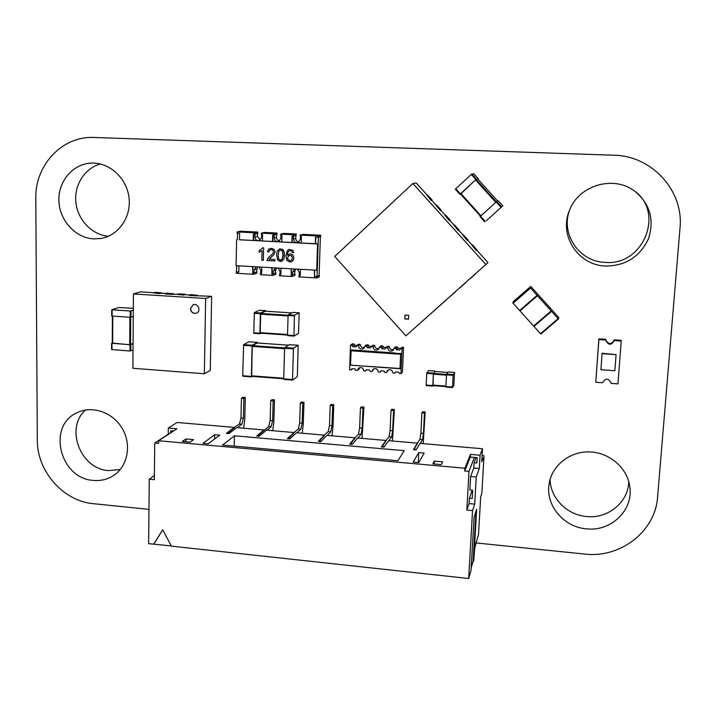 <?xml version="1.0" encoding="UTF-8"?>
<svg xmlns="http://www.w3.org/2000/svg" width="716" height="716" viewBox="0 0 716 716"><rect width="100%" height="100%" fill="white"/><g stroke="black" fill="none" stroke-linecap="round" stroke-linejoin="round"><path stroke-width="1.07" d="M148.964 509.38L93.331 503.679C63.303 501.182 36.946 471.182 37.313 440.08L35.8 198.511C34.896 165.172 62.256 135.754 93.975 137.481L613.719 155.22C651.945 155.641 684.004 190.823 680.003 228.171L657.601 496.931C655.417 531.657 620.137 558.498 584.453 554.05L476.337 542.961M100.446 164.009C84.613 168.171 73.873 185.319 75.914 202.709C77.829 220.116 92.078 234.884 108.358 236.271M93.796 238.875L100.723 238.5C118.203 235.797 131.234 217.521 129.077 198.198C127.135 178.857 110.318 162.8 92.391 163.078C73.73 163.114 58.282 180.566 58.882 200.391C59.231 220.224 75.341 238.007 93.796 238.875M569.936 209.287C559.993 233.291 578.832 261.725 605.065 262.342C643.093 266.37 665.486 212.375 633.946 190.59M605.593 266.039C625.605 265.896 639.889 256.793 648.463 238.759C654.585 219.74 650.012 203.872 634.734 191.154C613.576 174.856 578.716 185.363 569.56 210.173C558.507 235.152 578.036 265.394 605.593 266.039M85.544 409.991C64.709 428.052 80.469 469.177 108.572 470.582L120.252 469.499M93.366 480.409C100.786 481.071 107.534 479.434 113.611 475.496C127.761 466.268 131.86 444.77 122.32 428.589C112.949 412.309 92.113 405.104 76.988 412.729C46.853 425.832 59.929 478.816 93.366 480.409M550.094 479.416C550.282 497.987 566.857 514.938 586.44 516.505C607.812 519.046 628.478 502.256 628.755 481.591M586.306 528.829C610.623 531.899 633.329 510.544 629.856 487.14C627.681 468.085 609.37 452.244 589.259 451.903C569.139 451.384 551.231 466.214 548.984 484.83C545.834 505.773 563.886 527.083 586.306 528.829M395.841 371.962L394.731 373.17L395.563 371.935L398.74 372.177L399.465 373.519L400.987 373.627L401.193 368.991L399.823 368.731L350.947 365.151L349.766 365.232L349.596 369.832L351.091 369.939L351.896 368.713L355.029 368.946L355.745 370.279L357.499 370.414L359.271 368.803L359.539 367.648M394.731 373.17L392.959 373.036C392.162 369.742 390.327 368.919 387.437 370.566L386.586 372.562L384.814 372.436L384.098 371.094L380.939 370.861L380.106 372.087L378.343 371.953C377.592 368.731 375.793 367.881 372.929 369.402L372.007 371.488L373.922 368.767M400.987 373.627L402.437 371.989L403.555 347.367L402.106 348.826L400.584 348.719L399.743 349.954L396.557 349.739L395.832 348.388L394.051 348.262L395.563 346.812L397.326 346.929L395.832 348.388M389.209 346.374L387.66 347.815L385.879 347.69L387.445 346.249L389.209 346.374C389.611 349.059 391.115 350.097 393.746 349.498M386.148 347.448L383.472 347.26L382.756 345.926L381.002 345.801L379.382 347.242L378.361 349.426C375.506 350.849 373.725 349.981 373.027 346.795L371.255 346.678L370.432 347.913L367.272 347.69L366.556 346.347L364.793 346.222L366.511 344.799L368.266 344.915L366.556 346.347M371.255 346.678L372.929 345.237L374.683 345.363C375.041 347.958 376.491 349.014 379.041 348.54M360.229 344.36L358.465 345.783L356.702 345.658L358.483 344.244L360.229 344.36C360.551 346.866 361.947 347.94 364.417 347.582M388.367 369.904L386.586 372.562M401.855 353.659L401.157 368.91L399.984 368.498L400.629 354.268L401.855 353.659L402.106 348.826M401.9 353.489L395.384 353.382M366.825 369.823L365.563 371.013L366.377 369.787L369.528 370.02L370.244 371.353L372.007 371.488M365.563 371.013L363.8 370.879C363.093 367.72 361.329 366.843 358.492 368.266L357.499 370.414M357.007 345.416L354.554 345.246L353.847 343.922L352.353 343.814L350.527 345.228L349.766 365.232M358.465 345.783C359.128 348.898 360.873 349.793 363.692 348.477L364.793 346.222M371.541 346.428L368.982 346.249L368.266 344.915M374.683 345.363L373.027 346.795M382.756 345.926L381.163 347.367L379.382 347.242M387.66 347.815C388.403 351.064 390.22 351.914 393.111 350.366L394.051 348.262M400.835 348.468L398.042 348.271L397.326 346.929M400.584 348.719L402.043 347.26L403.555 347.367M399.984 368.498L349.721 365.142M381.297 370.888L380.106 372.087M352.424 368.758L351.091 369.939M353.847 343.922L352.03 345.336L350.527 345.228M356.702 345.658L355.888 346.893L352.746 346.678L352.03 345.336M395.402 353.033L350.357 349.856M354.554 345.246L352.746 346.678M368.982 346.249L367.272 347.69M385.879 347.69L385.047 348.934L381.879 348.71L381.163 347.367M383.472 347.26L381.879 348.71M398.042 348.271L396.557 349.739M400.629 354.268L351.1 350.777L350.294 350.026M351.1 350.777L350.554 364.883M551.544 309.491L558.784 317.528L558.498 318.969L558.113 318.638L530.529 288.047L530.735 286.427L551.544 309.491M533.617 326.013L540.482 333.719L558.113 318.638M540.866 334.05L558.489 318.978L540.866 334.05L540.482 333.719M513.435 301.508L530.735 286.427L513.426 301.508L512.737 302.805L533.581 326.048L551.168 310.932M519.986 310.86L537.483 295.681L519.986 310.86M519.959 310.923L537.465 295.744M621.228 341.049L614.23 340.592C611.464 345.416 608.672 345.443 605.852 340.655L605.852 340.037L598.889 339.581L595.766 382.246L602.684 382.747C605.414 378.003 608.188 377.985 610.999 382.72L611.008 383.355L617.962 383.865L621.228 341.049L621.112 340.324L614.14 339.867C611.607 344.566 608.842 344.709 605.843 340.297M614.23 340.592L614.14 339.867M611.008 383.355L610.936 382.272M605.852 340.037L605.79 339.321L598.853 338.865L595.766 382.246M598.889 339.581L598.853 338.865M600.921 369.725L614.847 370.718L616.073 354.635L602.075 353.257L600.921 369.725L602.075 353.257M616.073 354.635L602.102 353.686M261.045 333.244L260.06 333.763L259.908 333.217L260.4 313.715L260.588 312.99L265.645 310.637L259.478 310.234L254.332 312.579L253.795 333.343L260.006 333.754M265.77 311.218L265.645 310.637L259.505 310.243M260.06 333.763L253.795 333.343M265.475 311.209L291.913 312.91L265.475 311.209L260.714 313.438L260.185 333.182L287.528 335.052L260.185 333.182M292.907 312.4L299.172 312.794L298.518 333.379L293.954 336.099L294.428 315.926L294.607 315.192L299.172 312.794L292.907 312.4L288.271 314.78L288.092 315.514L287.528 335.106L287.635 335.661L293.927 336.09M292.513 379.534L292.656 380.053L297.185 376.697L297.355 375.954L298.178 345.264L293.614 348.155L293.435 348.898L292.513 379.534L283.733 378.862L284.619 348.271L284.798 347.537L289.515 344.665M292.593 380.053L283.849 379.39L283.733 378.862M257.304 342.973L288.611 345.184L257.33 342.991M251.647 376.321L283.742 378.773L251.647 376.321L252.229 346.392L252.426 345.658L257.268 342.982M257.456 342.4L252.292 345.228L252.104 345.962L251.361 376.392L242.715 375.73L243.61 344.62L248.855 341.8L257.456 342.4L257.581 343M252.354 376.374L251.486 376.911L251.361 376.392M251.459 376.902L242.84 376.249L242.715 375.73M408.702 315.407L405.014 315.121L404.782 318.915L408.514 319.175L408.702 315.407M405.05 315.085L404.862 318.844L408.55 319.139M476.31 250.484L472.005 245.302L476.31 250.484L476.758 250.117L487.981 262.575L405.882 335.858L334.73 256.462L412.872 183.484L416.291 183.019L427.363 195.307M431.309 200.543L427.022 195.379L436.33 205.25M440.304 210.522L436.008 205.349L445.298 215.212M449.29 220.501L444.994 215.328L454.275 225.173M458.294 230.489L453.989 225.307L463.261 235.143M467.297 240.478L462.992 235.304L472.247 245.114M412.872 183.484L485.967 264.616M431.963 200.408L431.515 200.364M427.022 195.379L427.738 195.217L432.204 200.185M436.008 205.349L436.679 205.143L441.154 210.11M444.994 215.328L445.629 215.077L450.113 220.054M453.989 225.307L454.588 225.021L459.072 229.997M462.992 235.304L463.547 234.964L468.031 239.941M472.005 245.302L472.524 244.917L477.008 249.902M470.09 278.739L475.093 274.291M475.182 274.38L475.63 273.816M460.12 287.608L465.096 283.178M465.185 283.267L465.668 282.668M455.161 292.021L450.212 296.424M455.242 292.11L455.779 291.475M440.367 305.186L445.28 300.81M445.361 300.899L445.943 300.228M430.576 313.894L435.462 309.545M435.543 309.634L436.16 308.927M420.838 322.549L425.698 318.226M425.778 318.316L426.441 317.573M486.352 220.707L502.802 205.859L486.352 220.707M480.06 216.626L484.642 221.709L480.06 216.626L496.179 202.01L500.797 207.121M498.264 200.829L502.802 205.859L498.264 200.829L496.179 202.01M477.858 179.125L497.701 201.089L477.858 179.125L475.54 179.922L495.794 202.359M480.499 216.205L460.361 193.893L475.54 179.922M460.549 194.099L475.898 179.555L477.903 179.17M455.313 189.203L459.896 194.278L455.313 189.203L471.289 174.453L475.898 179.555M473.786 173.737L478.315 178.749L473.786 173.737L471.289 174.453M112.269 343.089L129.981 344.772L129.936 350.983L133.024 349.99M111.642 343.411L111.571 349.56L129.936 350.983M133.069 343.805L129.981 344.772M112.43 316.105L112.269 343.331L129.694 344.656L133.069 343.582M133.266 316.481L130.169 317.304L111.714 315.998L111.794 309.786M133.328 308.336L118.892 307.477L111.741 309.751L130.214 311.03L130.169 317.304M133.319 310.243L130.214 311.03M257.483 436.089L268.706 426.512L270.174 420.471L272.617 420.677L271.167 426.718L266.996 430.209M270.174 420.471L270.711 400.656L272.026 399.653L274.47 399.85L273.87 421.652L272.778 430.71M272.617 420.677L273.163 400.853L274.47 399.85M270.711 400.656L273.163 400.853M481.734 461.748L483.98 456.54L481.859 493.172L480.696 496.77L478.503 534.637L474.798 547.087L473.67 561.344L476.659 509.192L474.064 517.176L471.03 570.446L468.685 578.519L472.542 510.553L474.699 504.127L476.238 477.044L479.299 468.515L480.06 455.242L482.477 448.753L481.734 461.748M482.092 455.43L483.944 455.591M168.233 434.236L168.314 428.052L177.067 422.476L234.293 427.398L226.354 433.377L228.869 433.592L236.754 427.604L263.98 429.949L263.962 430.45M482.477 448.753L419.997 443.374L416.068 449.925L413.383 449.693L417.365 443.15L388.609 440.671L383.991 447.133L381.333 446.9L386.014 440.447L357.57 438.004L352.263 444.359L349.641 444.135L355.002 437.78L326.872 435.364L320.902 441.629L318.298 441.396L324.33 435.14L296.505 432.75L289.882 438.917L287.313 438.693L293.99 432.536L266.468 430.164L259.21 436.241L256.668 436.017L263.98 429.949M293.99 432.536L298.304 429.036L300.783 429.242L302.143 423.156L302.779 403.242L303.969 402.231L303.271 424.132L302.224 433.243M171.276 545.932L148.624 543.659L149.259 479.201L154.396 475.478M234.293 427.398L239.43 424.006L241.856 424.212L243.404 418.216L243.861 398.49L245.284 397.505L244.782 419.191L243.646 428.204M239.43 424.006L240.979 418.01L241.435 398.293L242.867 397.308L245.284 397.505M425.179 411.977L422.601 411.772L421.885 412.846L420.901 433.162L423.478 433.377L424.472 413.06L425.179 411.977L423.192 443.651M423.478 433.377L422.521 439.633L420.265 443.401M237.336 427.658L241.856 424.212M420.901 433.162L419.925 439.418L422.521 439.633M417.365 443.15L419.925 439.418M394.382 409.498L391.831 409.292L390.99 410.358L390.095 430.567L392.654 430.781L393.549 410.563L394.382 409.498L392.457 441.002M392.654 430.781L391.589 436.993L388.931 440.707M298.304 429.036L299.673 422.95L300.299 403.045L301.499 402.025L303.969 402.231M390.095 430.567L389.021 436.778L391.589 436.993M386.014 440.447L389.021 436.778M363.925 407.046L361.401 406.849L360.434 407.887L359.629 428.007L362.162 428.213L362.967 408.093L363.925 407.046L362.054 438.389M362.162 428.213L360.989 434.388L357.946 438.04M296.988 432.795L300.783 429.242M324.33 435.14L328.214 431.587L330.729 431.802L331.991 425.671L332.707 405.659L333.79 404.63L332.994 426.638L331.982 435.802M328.214 431.587L329.494 425.465L330.201 405.453L331.293 404.424L333.79 404.63M359.629 428.007L358.456 434.165L360.989 434.388M355.002 437.78L358.456 434.165M327.301 435.4L330.729 431.802M168.314 428.052L176.924 428.803L158.612 440.752L464.854 468.228L464.702 471.003L468.998 471.388L466.841 510.007L469.096 503.59L469.401 498.193L472.211 490.308M480.06 455.242L470.466 454.4L464.854 468.228M418.735 452.628L424.167 453.103L418.788 462.617L413.186 462.115L418.735 452.628L418.251 462.563M222.524 445.057L397.836 460.737L404.263 450.668L234.436 435.793L222.524 445.057M193.571 439.66L185.9 438.98L182.311 441.459L190.053 442.157L193.571 439.66M219.731 435.176L214.684 434.728L202.995 443.311L208.186 443.777L219.731 435.176M432.849 463.87L441.316 464.63L442.685 461.82L434.29 461.077L432.849 463.87M288.056 438.756L293.972 433.037M471.164 568.012L473.124 561.29L473.67 561.344M153.671 544.205L162.693 529.777L171.384 546.138L468.685 578.519M472.542 510.553L466.841 510.007M158.612 440.752L158.576 443.392L154.737 443.043L154.352 479.702L149.259 479.201M173.505 431.032L170.739 430.79L170.712 432.625M227.249 433.449L234.275 427.9M241.435 398.293L243.861 398.49M473.124 561.29L475.988 511.242M474.699 504.127L469.096 503.59M476.238 477.044L470.618 476.525L469.857 490.084L472.658 490.344L472.202 498.461L469.401 498.193M470.618 476.525L473.822 468.022L479.299 468.515M464.702 471.003L470.314 457.059L477.169 457.658L476.865 462.966L474.126 462.724L473.822 468.022M470.314 457.059L470.466 454.4M474.126 462.724L476.095 457.56M413.803 449.729L417.339 443.66M421.885 412.846L424.472 413.06M381.834 446.945L385.987 440.966M390.99 410.358L393.549 410.563M300.299 403.045L302.779 403.242M350.222 444.18L354.984 438.29M360.434 407.887L362.967 408.093M318.96 441.459L324.312 435.65M330.201 405.453L332.707 405.659M234.213 446.104L234.436 435.793M185.856 441.781L185.9 438.98M214.603 438.998L214.684 434.728M434.147 463.986L434.29 461.077M476.695 540.714L474.726 548.384M153.859 544.035L162.738 529.849M154.737 443.043L173.2 431.005M468.998 471.388L474.422 457.417M289.049 250.904L290.311 250.564L291.779 251.298L292.307 252.641L293.793 252.605L292.763 250.26L289.031 249.463L287.349 250.573L285.908 255.764L286.946 260.463L289.926 262.029L291.349 261.85L293.291 260.132L293.846 257.984L292.889 255.012L290.383 253.75L287.393 255.245L287.904 252.381L289.049 250.904L287.904 252.381L287.393 255.245L290.383 253.75L292.889 255.012L293.846 257.984L293.291 260.132L291.895 261.6L289.926 262.029L286.946 260.463L285.908 255.764L287.349 250.573L289.031 249.463L292.763 250.26L293.793 252.605L292.307 252.641L291.779 251.298L290.311 250.564L289.049 250.904M291.582 260.087L289.935 260.776L287.841 259.183L287.564 257.653L289.21 255.182L291.707 255.916L292.325 257.993L291.582 260.087L292.325 257.993L291.707 255.916L289.21 255.182L287.564 257.653L287.841 259.183L289.935 260.776L291.582 260.087M277.656 260.069L276.6 254.941L277.137 251.414L279.473 248.917L282.399 249.284L284.279 252.408L283.93 258.888L281.719 261.34L280.359 261.501L277.656 260.069L276.6 254.941L277.137 251.414L279.473 248.917L282.399 249.284L283.581 250.519L284.467 255.37L283.93 258.888L281.719 261.34L280.359 261.501L277.656 260.069M279.007 250.869L278.121 255.03L278.703 259.138L281.057 260.168L282.131 259.326L282.945 255.29L282.364 251.164L280.663 250.063L279.007 250.869L278.121 255.03L278.703 259.138L280.395 260.248L282.131 259.326L282.945 255.29L282.364 251.164L280.663 250.063L279.007 250.869M263.327 260.347L261.85 260.266L262.101 250.555L259.111 252.238L259.147 250.77L262.7 247.834L263.64 247.888L263.327 260.347L261.85 260.266L262.101 250.555L259.111 252.238L259.147 250.77L262.7 247.834L263.64 247.888L263.327 260.347M268.992 259.192L274.89 259.514L274.855 260.982L266.916 260.543L268.124 257.903L272.814 253.643L273.557 251.835L272.966 250.278L271.346 249.562L269.628 250.135L268.93 251.934L267.417 251.683L268.661 249.07L271.418 248.3L274.13 249.436L275.078 251.951L273.718 254.878L268.992 259.192L274.89 259.514L274.855 260.982L266.916 260.543L268.124 257.903L272.814 253.643L273.557 251.835L272.966 250.278L271.346 249.562L269.628 250.135L268.93 251.934L267.417 251.683L268.661 249.07L271.418 248.3L274.13 249.436L275.078 251.951L273.718 254.878L268.992 259.192M239.493 239.726L317.555 243.986L316.687 270.236L317.269 269.995L318.137 243.807L315.577 243.673L315.792 237.193M301.239 242.93L292.218 242.464L292.414 236.011M281.764 241.919L272.841 241.462L273.02 235.027M262.441 240.916L253.589 240.46L253.741 234.051M317.555 243.986L318.137 243.807M316.687 270.236L236.056 265.672L236.62 239.788M260.284 240.057L257.42 236.486L257.5 233.47L254.994 234.016M279.553 241.068C277.665 240.657 276.653 239.457 276.537 237.47L276.627 234.436L274.282 234.991L274.201 238.052C274.514 240.665 275.929 241.847 278.452 241.596L280.914 238.392L280.994 235.43M298.957 242.071C296.979 241.722 295.923 240.513 295.789 238.446L295.878 235.412M319.085 275.642L320.383 236.647L318.351 237.229L317.054 276.51L319.085 275.642M291.448 268.804L291.26 275.025L294.724 274.237L294.813 271.23L295.672 269.046M272.143 267.712L271.973 273.915L275.57 273.136L275.651 270.138L276.501 267.963M256.552 271.91L257.465 266.88M238.911 265.833L238.777 272.134L236.298 271.99L236.799 265.717M237.372 239.618L237.506 233.228M261.689 234.454L261.617 237.408L259.12 240.612C256.641 240.827 255.254 239.645 254.95 237.068L255.021 234.016M300.443 236.414L300.353 239.395L297.928 242.581C295.359 242.885 293.909 241.704 293.587 239.046L293.676 235.976M297.373 269.144L299.342 272.447L299.243 275.49L300.237 275.544M314.709 270.12L314.512 276.367L317.054 276.51M292.513 275.096L292.611 272.062L294.759 268.992M278.032 268.044L280.001 271.337L279.911 274.371L280.851 274.425M273.235 273.986L273.315 270.961L275.445 267.9M258.834 266.961L260.794 270.245L260.714 273.261L261.617 273.315M256.552 272.044L254.082 272.877L254.153 269.86L256.265 266.817M236.665 271.874L238.777 271.999M252.954 266.629L252.811 272.805L254.082 272.877M253.231 240.549L253.383 234.034L254.636 234.096L254.672 232.798L237.166 231.912L237.139 233.21L239.627 233.335L239.484 239.833L253.589 240.46M254.636 234.096L257.823 233.389L257.858 232.091L254.672 232.798M272.51 241.543L272.68 235.009L273.942 235.081L273.977 233.765L261.376 233.13L261.34 234.436L262.602 234.499L262.432 241.024L272.841 241.462M273.942 235.081L276.958 234.356L276.994 233.058L264.499 232.431L261.376 233.13M291.904 242.554L292.092 235.994L293.363 236.056L293.408 234.75L280.717 234.105L280.681 235.421L281.943 235.483L281.764 242.026L292.218 242.464M293.363 236.056L296.2 235.322L296.245 234.025L293.408 234.75M315.282 243.762L315.496 237.184L318.065 237.309L318.11 235.994L300.201 235.09L300.165 236.405L301.436 236.468L301.239 243.037L315.577 243.673M318.065 237.309L320.679 236.557L320.714 235.251L302.984 234.365L300.201 235.09M314.512 276.367L314.422 270.102M319.094 275.499L316.767 276.645L314.217 276.492M300.434 269.314L300.237 275.687L299.279 275.49M291.26 275.025L291.126 268.786M281.03 268.214L280.851 274.568L279.92 274.371M294.724 274.103L290.947 275.15M271.973 273.915L271.811 267.695M275.57 273.002L271.641 274.031M261.779 267.131L261.617 273.458L260.714 273.261M252.811 272.805L252.605 266.612M254.055 272.877L252.453 272.93M237.166 231.912L240.504 231.223L257.858 232.091M273.977 233.765L276.994 233.058M296.245 234.025L283.661 233.389L280.717 234.105M318.11 235.994L320.714 235.251M298.966 275.615L298.93 276.913L316.723 277.942L316.767 276.645M319.372 275.517L319.327 276.806L316.723 277.942M279.589 274.496L279.553 275.785L292.173 276.519L292.209 275.221M295.037 274.121L295.001 275.4L292.173 276.519M260.364 273.387L260.329 274.675L272.859 275.4L272.894 274.112M275.902 273.02L275.866 274.3L272.859 275.4M236.298 271.99L236.271 273.279L253.67 274.291L253.697 273.002M256.874 271.928L256.847 273.199L253.67 274.291M453.863 385.369L452.521 387.58L453.112 375.336L454.562 372.481L453.863 385.369M445.916 387.079L452.521 387.58L445.916 387.079L445.889 386.55L446.498 374.853L453.112 375.336M446.498 374.853L448.019 372.007M434.889 371.497L447.706 372.436L434.889 371.497L433.341 374.2L446.48 375.166M432.831 385.629L445.889 386.613L432.831 385.629L433.341 374.2M433.082 385.647L433.314 373.877L434.997 371.506M432.75 386.076L426.208 385.593L426.172 385.056L426.745 373.394L433.314 373.877M426.745 373.394L428.463 370.584M173.147 293.909L167.186 293.104L165.432 293.972L171.419 294.348L178.007 294.213M171.419 294.348L165.441 293.658M173.147 293.479L171.428 294.034M197.133 295.413L191.127 294.598L189.463 295.475L211.641 296.317L210.28 370.467L204.346 373.77L132.89 368.284L133.436 293.945L205.662 298.483L204.346 373.77M190.035 294.965L177.425 294.41L183.439 295.099M166.031 293.47L153.501 292.907L159.462 293.596M154.11 292.728L140.452 291.868L133.436 293.945M211.641 296.317L205.662 298.483M195.504 295.851L189.471 295.162M197.142 294.974L195.513 295.538M185.113 294.661L183.439 294.786M185.122 294.222L179.125 293.846L177.425 294.41M161.225 293.166L159.462 293.283M161.234 292.737L155.291 292.361L153.501 292.907M190.465 308.685L193.159 304.739C198.144 302.68 201.509 311.388 196.408 313.143C192.998 313.787 191.02 312.301 190.465 308.685M193.213 304.721L190.563 308.641C191.109 312.23 193.069 313.724 196.461 313.125M533.939 326.451L551.535 311.335M512.737 302.805L530.198 287.59M513.059 303.271L530.529 288.047M519.592 310.52L537.107 295.332M260.588 312.99L254.332 312.579M260.4 313.715L254.144 313.304M259.908 333.217L253.67 332.788M287.537 334.506L260.06 332.627M288.083 315.953L260.526 314.163M288.118 315.219L260.714 313.438M294.607 315.192L288.271 314.78M294.428 315.926L288.092 315.514M293.837 335.544L287.528 335.106M298.151 345.273L289.461 344.656M293.614 348.155L284.798 347.537M293.435 348.898L284.619 348.271M283.751 378.254L251.522 375.793M284.601 348.701L252.229 346.392M284.646 347.949L252.426 345.658M257.42 342.409L248.855 341.8M252.292 345.228L243.61 344.62M252.104 345.962L243.413 345.345M480.517 216.196L485.108 221.28M496.752 201.518L501.361 206.629M476.113 179.439L496.358 201.849M460.8 193.445L480.964 215.785M455.752 188.756L460.334 193.83M471.871 173.97L476.471 179.072M111.991 343.465L111.965 349.659M130.813 344.718L130.768 350.93M130.715 317.304L130.527 344.611M129.882 317.286L129.694 344.656M112.779 316.132L112.654 343.429M112.135 309.831L112.108 316.087M131.046 310.986L131.001 317.26M268.706 426.512L271.167 426.718M257.796 435.579L259.792 435.758M227.59 432.947L229.505 433.117M240.979 418.01L243.404 418.216M413.982 449.192L416.381 449.406M382.04 446.408L384.358 446.614M288.342 438.246L290.41 438.425M299.673 422.95L302.143 423.156M350.455 443.66L352.693 443.848M319.229 440.931L321.377 441.119M329.494 425.465L331.991 425.671M257.42 236.486L254.95 237.068M276.537 237.47L274.201 238.052M295.789 238.446L293.587 239.046M294.813 271.23L292.611 272.062M275.651 270.138L273.315 270.961M256.623 269.046L254.153 269.86M445.889 386.55L452.494 387.043M454.562 372.481L448.01 371.998L454.544 372.49M446.605 374.083L453.219 374.566M433.457 373.439L446.533 374.396M432.795 385.092L445.916 386.076M426.172 385.056L432.733 385.548M434.952 371.04L428.454 370.566L434.943 371.049M426.861 372.633L433.431 373.117M293.954 336.099L287.635 335.661M298.178 345.264L289.488 344.647M292.62 380.071L283.849 379.39M251.486 376.911L242.84 376.249M460.361 193.893L480.499 216.214M111.598 343.376L111.571 349.56M112.385 316.105L112.269 343.331M111.741 309.751L111.714 315.998M426.208 385.593L432.768 386.085"/></g></svg>
